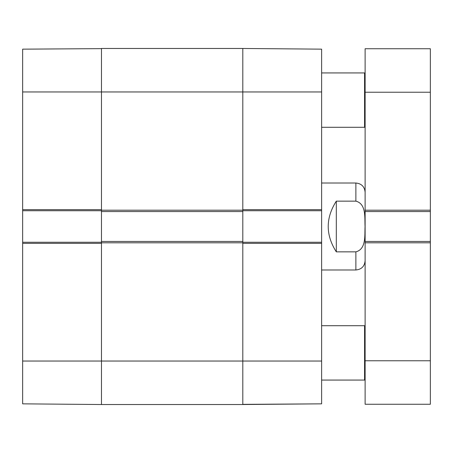 <?xml version="1.0" encoding="UTF-8"?>
<svg xmlns="http://www.w3.org/2000/svg" width="453" height="453" viewBox="0 0 453 453"><rect width="100%" height="100%" fill="white"/><g stroke="black" fill="none" stroke-linecap="round" stroke-linejoin="round"><path stroke-width="0.68" d="M365.118 126.749L364.574 127.293L364.574 72.933L321.63 72.933M365.118 379.523L364.574 380.067L364.574 325.707L321.63 325.707M242.808 211.551L242.808 48.471L242.808 209.648L321.63 209.648L321.63 49.156L242.808 48.471L101.472 48.471L101.472 211.551L242.808 211.551L242.808 241.449L101.472 241.449L101.472 404.529L242.808 404.529L242.808 241.449M101.472 241.449L101.472 211.551M365.118 360.769L365.118 404.257L430.35 404.257L430.35 242.808L365.118 242.808L365.118 360.769L430.35 360.769M365.118 242.808L365.118 210.192L430.35 210.192L430.35 48.743L365.118 48.743L365.118 210.192M430.35 210.192L430.35 242.808M430.35 241.449L365.118 241.449M430.35 211.551L365.118 211.551M336.307 201.149L355.877 201.149C366.449 203.844 364.586 217.921 365.056 226.5C364.586 235.079 366.449 249.156 355.877 251.851L336.307 251.851C325.531 234.948 325.531 218.052 336.307 201.149L336.307 251.851M355.877 251.851L355.877 269.988L321.63 269.988M242.808 210.736L321.63 210.736L321.63 209.648M321.63 210.736L321.63 242.264L242.808 242.264M242.808 404.365L321.63 403.844L321.63 242.264M321.63 243.352L242.808 243.352L242.808 404.529L321.63 403.844M22.65 361.041L22.65 403.844L101.472 404.529L101.472 243.352L22.65 243.352L22.65 361.041L321.63 361.041M101.472 242.264L22.65 242.264L22.65 243.352M22.65 242.264L22.65 210.736L101.472 210.736M101.472 48.635L22.65 49.156L22.65 210.736M22.65 209.648L101.472 209.648L101.472 48.471M242.808 210.192L101.472 210.192M22.65 91.959L321.63 91.959M101.472 242.808L242.808 242.808M430.35 92.231L365.118 92.231M355.877 201.149L355.877 183.012C361.488 183.561 364.569 186.642 365.118 192.253M365.118 73.477L364.574 72.933M364.574 127.293L321.63 127.293M365.118 326.251L364.574 325.707M364.574 380.067L321.63 380.067M355.877 269.988C361.488 269.439 364.569 266.358 365.118 260.747M355.877 183.012L321.63 183.012"/></g></svg>
